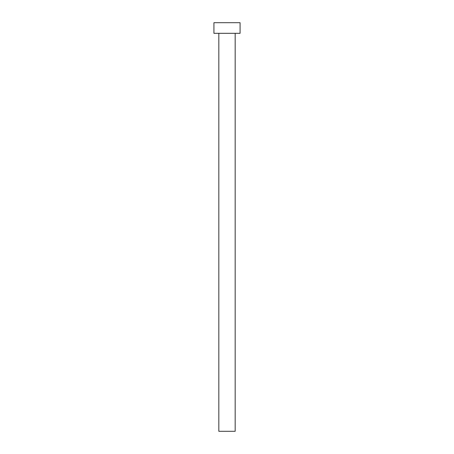 <?xml version="1.0" encoding="UTF-8"?>
<svg xmlns="http://www.w3.org/2000/svg" width="454" height="454" viewBox="0 0 454 454"><rect width="100%" height="100%" fill="white"/><g stroke="black" fill="none" stroke-linecap="round" stroke-linejoin="round"><path stroke-width="0.68" d="M235.172 33.324L235.172 431.3L218.828 431.3L218.828 33.324M240.075 33.324L213.925 33.324L213.925 22.7L240.075 22.7L240.075 33.324"/></g></svg>
